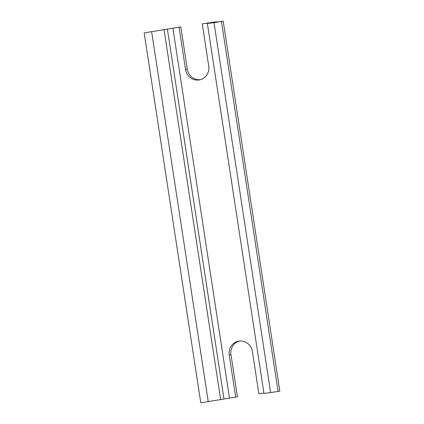 <?xml version="1.0" encoding="UTF-8"?>
<svg xmlns="http://www.w3.org/2000/svg" width="424" height="424" viewBox="0 0 424 424"><rect width="100%" height="100%" fill="white"/><g stroke="black" fill="none" stroke-linecap="round" stroke-linejoin="round"><path stroke-width="0.64" d="M200.531 79.648A12.386 11.718 -101.8 0 1 187.281 69.075L180.831 26.919L144.176 32.892L200.78 402.8L237.435 396.827L230.979 354.671A12.386 11.718 -101.8 0 1 239.173 341.066M216.335 21.91L212.79 22.668L223.22 21.2L214.003 22.658L207.352 23.5L211.412 22.605L202.274 23.887L215.01 21.947L216.855 21.772L216.383 22.202M223.22 21.2L279.824 391.108L278.08 391.474L221.476 21.566M214.003 22.658L270.607 392.571L278.08 391.474M270.607 392.571L263.956 393.408L207.352 23.5M144.176 32.892L180.831 26.919M235.686 397.193L229.236 355.031A12.386 11.718 78.2 0 1 238.293 341.214A12.386 11.718 78.2 0 1 252.428 351.634L258.879 393.795L263.903 393.059M202.274 23.887L208.725 66.043A12.386 11.718 78.2 0 1 199.667 79.866A12.386 11.718 78.2 0 1 185.532 69.441L179.082 27.284M167.379 29.086L223.983 398.995M172.897 28.191L229.501 398.099M164.067 29.781L220.671 399.689M151.649 31.795L208.253 401.703M229.236 355.031L230.979 354.671M187.281 69.075L185.532 69.441M216.855 21.772L216.908 22.122"/></g></svg>
